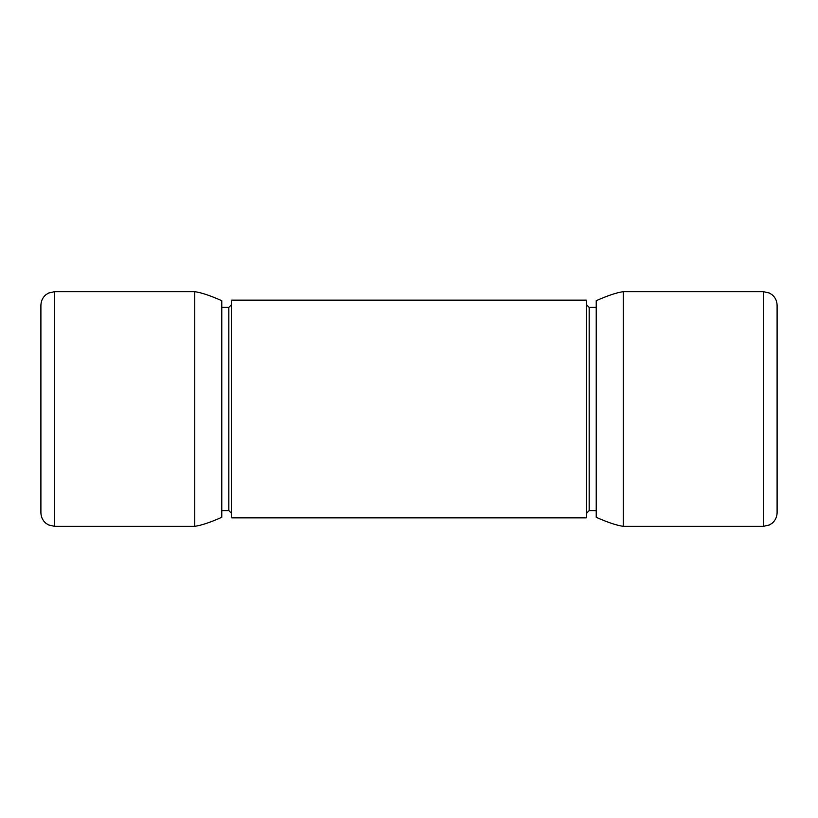 <?xml version="1.0" encoding="UTF-8"?>
<svg xmlns="http://www.w3.org/2000/svg" width="818" height="818" viewBox="0 0 818 818"><rect width="100%" height="100%" fill="white"/><g stroke="black" fill="none" stroke-linecap="round" stroke-linejoin="round"><path stroke-width="1.23" d="M586.291 409L586.291 300.155L231.709 300.155L231.709 517.845L586.291 517.845L586.291 409M221.79 418.908L221.79 300.727C210.379 295.625 201.361 292.599 194.756 291.668L194.756 526.332C201.361 525.401 210.379 522.375 221.79 517.273L221.79 418.908M54.561 526.332L54.561 291.668L48.548 293.059L45.931 294.736C42.669 297.507 40.992 301.044 40.9 305.329L40.9 512.671C40.992 516.956 42.669 520.493 45.931 523.264L48.548 524.941L54.561 526.332L194.756 526.332M596.21 303.018L596.21 517.273C607.621 522.375 616.639 525.401 623.244 526.332L623.244 291.668C616.639 292.599 607.621 295.625 596.21 300.727L596.21 303.018M763.439 291.668L763.439 526.332L769.349 524.982L771.977 523.336C775.3 520.555 777.008 516.996 777.1 512.671L777.1 305.329C777.008 301.004 775.3 297.445 771.977 294.664L769.349 293.018L763.439 291.668L623.244 291.668M777.1 307.517L777.1 510.483M231.709 513.53L228.835 510.657L228.835 307.343L221.79 307.343M596.21 307.343L589.164 307.343L589.164 510.657L586.291 513.53M596.21 510.657L589.164 510.657M228.835 510.657L221.79 510.657M589.164 307.343L586.291 304.47M228.835 307.343L231.709 304.47M54.561 291.668L194.756 291.668M763.439 526.332L623.244 526.332"/></g></svg>
